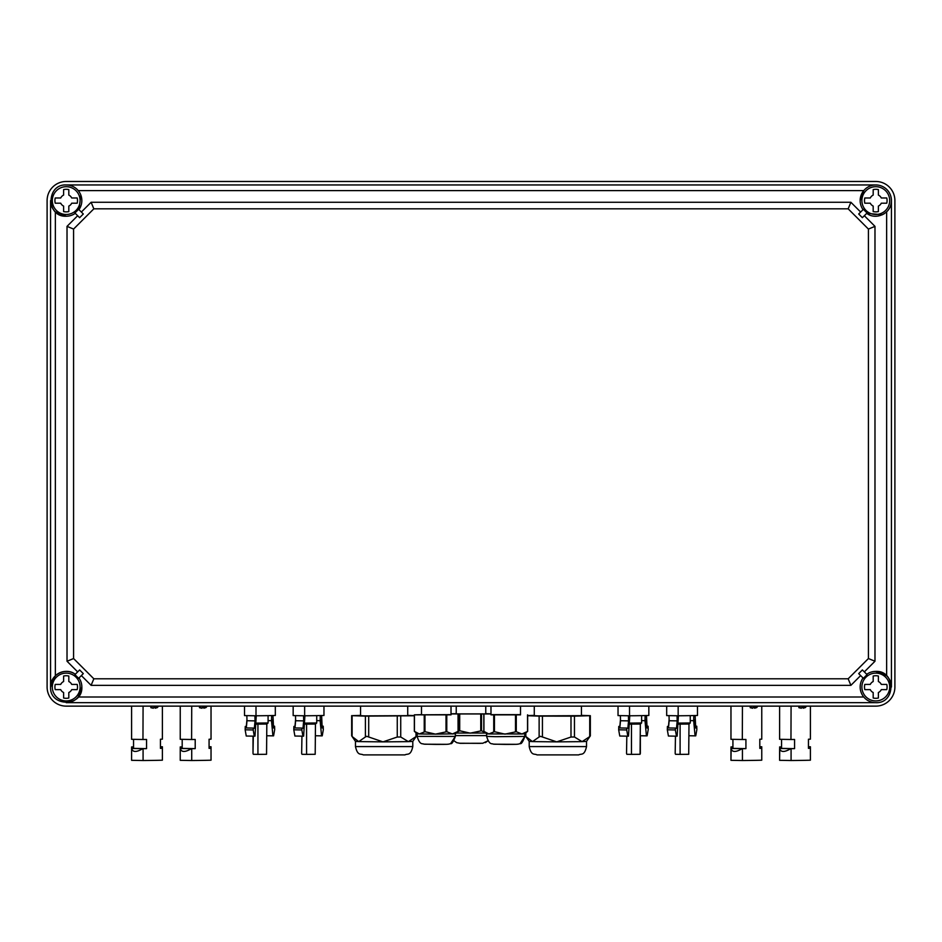 <?xml version="1.0" encoding="UTF-8"?>
<svg xmlns="http://www.w3.org/2000/svg" width="942" height="942" viewBox="0 0 942 942"><rect width="100%" height="100%" fill="white"/><g stroke="black" fill="none" stroke-linecap="round" stroke-linejoin="round"><path stroke-width="1.41" d="M47.1 687.024A19.111 19.111 0 0 0 66.211 706.135L875.789 706.135A19.111 19.111 0 0 0 894.9 687.024L894.9 200.587A19.111 19.111 0 0 0 875.789 181.476L66.211 181.476A19.111 19.111 0 0 0 47.1 200.587L47.1 687.024M73.582 229.071L73.582 658.54L93.835 678.793L848.165 678.793L868.418 658.54L868.418 229.071L848.165 208.83L93.835 208.83L73.582 229.071L67.023 226.363L67.023 661.249L77.668 671.893M77.668 215.718L67.023 226.363M55.354 675.767A15.637 15.637 0 0 1 75.266 674.284C65.669 666.724 49.973 674.825 50.574 687.024L55.354 675.767L55.354 211.844L66.211 216.224A15.637 15.637 0 0 0 75.266 213.328M863.049 677.969A15.637 15.637 0 0 0 875.789 702.661L66.211 702.661A15.637 15.637 0 0 0 78.245 697.009L81.848 687.024C82.814 707.195 49.608 707.195 50.574 687.024L50.574 200.587A15.637 15.637 0 0 0 55.354 211.844M883.631 214.117L886.646 211.844A15.637 15.637 0 0 0 891.426 200.587L891.426 687.024A15.637 15.637 0 0 0 886.646 675.767L875.789 671.387A15.637 15.637 0 0 0 866.734 674.284L864.332 671.893L874.977 661.249L868.418 658.54M886.646 211.844L886.646 675.767M874.977 661.249L874.977 226.363L864.332 215.718L866.734 213.328L882.466 214.729M874.977 226.363L868.418 229.071M81.353 675.579L91.115 685.34L93.835 678.793M67.023 661.249L73.582 658.54M83.308 673.624L79.623 669.939L74.936 674.625L78.622 678.311L83.308 673.624M91.115 685.34L850.885 685.34L848.165 678.793M850.885 685.34L860.647 675.579M858.692 673.624L862.377 669.939L867.064 674.625L863.378 678.311L858.692 673.624M875.789 702.661C895.96 703.627 895.96 670.421 875.789 671.387M863.755 697.009L78.245 697.009M81.848 687.024A15.637 15.637 0 0 0 78.951 677.969M860.647 212.044L850.885 202.271L848.165 208.83M858.692 213.999L862.377 217.684L867.064 212.998L863.378 209.312L858.692 213.999M850.885 202.271L91.115 202.271L93.835 208.83M91.115 202.271L81.353 212.044M83.308 213.999L79.623 217.684L74.936 212.998L78.622 209.312L83.308 213.999M80.835 195.053L78.951 209.642A15.637 15.637 0 0 0 66.211 184.95C46.04 183.984 46.04 217.19 66.211 216.224M78.245 190.602L863.755 190.602L860.152 200.587A15.637 15.637 0 0 0 863.049 209.642M866.734 213.328C876.331 220.887 892.027 212.786 891.426 200.587A15.637 15.637 0 0 0 875.789 184.95A15.637 15.637 0 0 0 860.152 200.587M66.211 184.95L875.789 184.95M52.316 687.024A13.895 13.895 0 0 0 66.211 700.93A13.895 13.895 0 0 0 80.105 687.024A13.895 13.895 0 0 0 66.211 673.13A13.895 13.895 0 0 0 52.316 687.024M71.71 689.638L77.197 689.638A11.292 11.292 0 0 0 77.197 684.422L71.71 684.422A6.076 6.076 0 0 0 68.813 681.537L68.813 676.038A11.292 11.292 0 0 0 63.609 676.038L63.609 681.537A6.076 6.076 0 0 0 60.712 684.422L55.225 684.422A11.292 11.292 0 0 0 55.225 689.638L60.712 689.638A6.076 6.076 0 0 0 63.609 692.523L63.609 698.01A11.292 11.292 0 0 0 68.813 698.01L68.813 692.523A6.076 6.076 0 0 0 71.71 689.638M63.609 698.01A11.316 11.316 0 0 0 66.211 698.316M55.225 684.422A11.339 11.339 0 0 0 55.225 689.638M66.211 675.732A11.316 11.316 0 0 0 63.609 676.038M77.197 689.638A11.339 11.339 0 0 0 77.197 684.422M861.895 687.024A13.895 13.895 0 0 0 875.789 700.93A13.895 13.895 0 0 0 889.684 687.024A13.895 13.895 0 0 0 875.789 673.13A13.895 13.895 0 0 0 861.895 687.024M881.288 689.638L886.775 689.638A11.292 11.292 0 0 0 886.775 684.422L881.288 684.422A6.076 6.076 0 0 0 878.391 681.537L878.391 676.038A11.292 11.292 0 0 0 873.187 676.038L873.187 681.537A6.076 6.076 0 0 0 870.29 684.422L864.803 684.422A11.292 11.292 0 0 0 864.803 689.638L870.29 689.638A6.076 6.076 0 0 0 873.187 692.523L873.187 698.01A11.292 11.292 0 0 0 878.391 698.01L878.391 692.523A6.076 6.076 0 0 0 881.288 689.638M873.187 698.01A11.316 11.316 0 0 0 875.789 698.316M864.803 684.422A11.339 11.339 0 0 0 864.803 689.638M875.789 675.732A11.316 11.316 0 0 0 873.187 676.038M886.775 689.638A11.339 11.339 0 0 0 886.775 684.422M861.895 200.587A13.895 13.895 0 0 0 875.789 214.482A13.895 13.895 0 0 0 889.684 200.587A13.895 13.895 0 0 0 875.789 186.693A13.895 13.895 0 0 0 861.895 200.587M881.288 203.189L886.775 203.189A11.292 11.292 0 0 0 886.775 197.985L881.288 197.985A6.076 6.076 0 0 0 878.391 195.088L878.391 189.601A11.292 11.292 0 0 0 873.187 189.601L873.187 195.088A6.076 6.076 0 0 0 870.29 197.985L864.803 197.985A11.292 11.292 0 0 0 864.803 203.189L870.29 203.189A6.076 6.076 0 0 0 873.187 206.074L873.187 211.573A11.292 11.292 0 0 0 878.391 211.573L878.391 206.074A6.076 6.076 0 0 0 881.288 203.189M873.187 211.573A11.316 11.316 0 0 0 875.789 211.879M864.803 197.985A11.339 11.339 0 0 0 864.803 203.189M875.789 189.295A11.316 11.316 0 0 0 873.187 189.601M886.775 203.189A11.339 11.339 0 0 0 886.775 197.985M52.316 200.587A13.895 13.895 0 0 0 66.211 214.482A13.895 13.895 0 0 0 80.105 200.587A13.895 13.895 0 0 0 66.211 186.693A13.895 13.895 0 0 0 52.316 200.587M71.71 203.189L77.197 203.189A11.292 11.292 0 0 0 77.197 197.985L71.71 197.985A6.076 6.076 0 0 0 68.813 195.088L68.813 189.601A11.292 11.292 0 0 0 63.609 189.601L63.609 195.088A6.076 6.076 0 0 0 60.712 197.985L55.225 197.985A11.292 11.292 0 0 0 55.225 203.189L60.712 203.189A6.076 6.076 0 0 0 63.609 206.074L63.609 211.573A11.292 11.292 0 0 0 68.813 211.573L68.813 206.074A6.076 6.076 0 0 0 71.71 203.189M63.609 211.573A11.316 11.316 0 0 0 66.211 211.879M55.225 197.985A11.339 11.339 0 0 0 55.225 203.189M66.211 189.295A11.316 11.316 0 0 0 63.609 189.601M77.197 203.189A11.339 11.339 0 0 0 77.197 197.985M246.863 715.708L246.981 720.736L255.035 720.877L254.34 728.319L253.316 728.084L253.198 729.944L254.293 736.173L254.976 736.161L256.259 715.79M254.905 715.79L255.035 720.877M275.311 706.135L275.311 715.461A43.438 0.754 180 0 1 256 715.79L244.52 715.59L244.52 706.135L244.52 714.837M253.316 728.084L245.261 727.942L245.144 729.803L246.251 736.032L254.293 736.173M246.981 720.736L246.321 727.954M256 706.135L256 715.79M268.081 715.637L268.081 722.985L256.189 723.115M268.081 720.618L271.496 720.677L271.626 715.567M272.968 715.531L273.545 727.989L274.569 727.707L274.687 729.567L273.58 735.843L272.909 735.855L271.496 720.677M245.144 729.803L253.198 729.944M256.094 724.139L266.822 724.045L268.081 722.985M266.822 735.749L272.909 735.855M273.51 727.695L274.569 727.707M257.931 724.151L257.931 754.377L266.551 754.295L266.822 724.045M253.009 753.506L253.304 736.161M257.931 754.377L253.304 754.295M295.505 715.708L295.635 720.736L303.677 720.877L302.983 728.319L301.958 728.084L301.84 729.944L302.947 736.173L303.618 736.161L304.902 715.79M303.548 715.79L303.677 720.877M323.966 706.135L323.966 715.461A43.438 0.754 180 0 1 304.643 715.79L293.162 715.59L293.162 706.135M301.958 728.084L293.916 727.942L293.786 729.803L294.893 736.032L302.947 736.173M295.635 720.736L294.964 727.954M304.643 706.135L304.643 715.79M316.724 715.637L316.724 722.985L304.831 723.115M316.724 720.618L320.139 720.677L320.268 715.567M321.622 715.531L322.188 727.989L323.212 727.707L323.33 729.567L322.235 735.843L321.552 735.855L320.139 720.677M293.786 729.803L301.84 729.944M304.737 724.139L315.464 724.045L316.724 722.985M315.464 735.749L321.552 735.855M322.164 727.695L323.212 727.707M306.574 724.151L306.574 754.377L315.193 754.295L315.464 724.045M301.652 753.506L301.946 736.161M306.574 754.377L301.946 754.295M246.38 727.2L245.261 727.177L245.179 729.238M246.969 720.135L246.321 727.2M272.862 719.959L273.545 727.224L274.569 726.953L274.652 729.014M273.51 726.93L274.569 726.953M295.034 727.2L293.916 727.177L293.822 729.238M295.611 720.135L294.964 727.2M321.505 719.959L322.188 727.224L323.212 726.953L323.294 729.014M322.164 726.93L323.212 726.953M246.38 726.447L245.261 726.423L245.179 728.484M246.957 719.535L246.321 726.447M244.52 706.135L244.52 714.083M272.886 719.358L273.545 726.47L274.569 726.2L274.652 728.248M273.51 726.176L274.569 726.2M253.009 752.752L253.009 736.149M295.034 726.447L293.916 726.423L293.822 728.484M295.6 719.535L294.964 726.447M321.528 719.358L322.188 726.47L323.212 726.2L323.294 728.248M322.164 726.176L323.212 726.2M620.378 715.708L620.507 720.736L628.549 720.877L627.855 728.319L626.83 728.084L626.713 729.944L627.819 736.173L628.491 736.161L629.774 715.79M628.432 715.79L628.549 720.877M648.838 706.135L648.838 715.461A43.438 0.754 180 0 1 629.515 715.79L618.034 715.59L618.034 706.135M626.83 728.084L618.788 727.942L618.67 729.803L619.765 736.032L627.819 736.173M620.507 720.736L619.836 727.954M629.515 706.135L629.515 715.79M641.608 715.637L641.608 722.985L629.703 723.115M641.608 720.618L645.011 720.677L645.14 715.567M646.495 715.531L647.06 727.989L648.084 727.707L648.214 729.567L647.107 735.843L646.424 735.855L645.011 720.677M618.67 729.803L626.713 729.944M629.609 724.139L640.336 724.045L641.596 722.985M640.348 753.506L640.348 735.749L646.424 735.855M647.036 727.695L648.084 727.707M631.458 724.151L631.458 754.377L640.065 754.295L640.348 724.045M626.536 753.506L626.819 736.161M631.458 754.377L626.819 754.295M619.907 727.2L618.788 727.177L618.706 729.238M620.495 720.135L619.836 727.2M646.389 719.959L647.06 727.224L648.084 726.953L648.178 729.014M647.036 726.93L648.084 726.953M619.907 726.447L618.788 726.423L618.706 728.484M620.472 719.535L619.836 726.447M646.4 719.358L647.06 726.47L648.084 726.2L648.178 728.248M647.036 726.176L648.084 726.2M669.032 715.708L669.15 720.736L677.192 720.877L676.509 728.319L675.473 728.084L675.355 729.944L676.462 736.173L677.133 736.161L678.428 715.79M677.074 715.79L677.192 720.877M697.48 706.135L697.48 715.461A43.438 0.754 180 0 1 678.158 715.79L666.689 715.59L666.689 706.135L666.689 714.837M675.473 728.084L667.431 727.942L667.313 729.803L668.42 736.032L676.462 736.173M669.15 720.736L668.479 727.954M678.158 706.135L678.158 715.79M690.251 715.637L690.251 722.985L678.346 723.115M690.251 720.618L693.665 720.677L693.783 715.567M695.137 715.531L695.702 727.989L696.739 727.707L696.856 729.567L695.749 735.843L695.066 735.855L693.665 720.677M667.313 729.803L675.355 729.944M678.252 724.139L688.991 724.045L690.251 722.985M688.991 735.749L695.066 735.855M695.679 727.695L696.739 727.707M680.1 724.151L680.1 754.377L688.708 754.295L688.991 724.045M675.178 753.506L675.461 736.161M680.1 754.377L675.461 754.295M668.549 727.2L667.431 727.177L667.348 729.238M669.138 720.135L668.479 727.2M695.031 719.959L695.702 727.224L696.739 726.953L696.821 729.014M695.679 726.93L696.739 726.953M668.549 726.447L667.431 726.423L667.348 728.484M669.114 719.535L668.479 726.447M695.043 719.358L695.702 726.47L696.739 726.2L696.821 728.248M695.679 726.176L696.739 726.2M160.434 748.266L162.389 748.289L162.389 760.182A43.438 0.754 180 0 1 162.342 760.194A43.438 0.754 180 0 1 143.184 760.524A43.438 0.754 180 0 1 143.078 760.524L131.597 760.324L131.597 748.466A43.438 0.754 180 0 1 133.552 748.395L133.552 739.411M152.074 706.135L150.861 707.678L150.861 706.135M150.861 707.678L153.358 708.231L154.959 706.135M156.784 706.135L155.195 708.196L155.195 706.135M155.195 708.196L157.373 707.56L158.515 706.135M162.389 706.135L162.389 739.164A43.438 0.754 180 0 1 162.342 739.176A43.438 0.754 180 0 1 160.905 739.211A43.438 0.754 180 0 1 160.434 739.234L160.434 748.348A43.438 0.754 -0 0 0 162.342 748.289A43.438 0.754 -0 0 0 162.389 748.289L162.389 747.536L160.434 747.512M131.597 706.135L131.597 739.305L142.96 739.505L143.078 706.135M143.078 739.505A43.438 0.754 180 0 0 143.184 739.505A43.438 0.754 180 0 0 145.798 739.482A43.438 0.754 180 0 0 146.552 739.47L146.552 748.631A43.438 0.754 180 0 1 143.078 748.666L142.795 748.666C136.378 752.434 132.657 752.375 131.609 748.466L142.795 748.666M143.078 748.666L143.078 760.524M146.552 748.631L133.552 748.395M162.389 746.771L162.389 746.771A43.438 0.754 -0 0 1 162.342 746.771A43.438 0.754 -0 0 1 160.434 746.829L160.434 747.595A43.438 0.754 -0 0 0 162.342 747.536A43.438 0.754 -0 0 0 162.389 747.536L162.389 746.771L160.434 746.759M131.762 748.454L131.597 747.701L131.597 748.466M133.552 747.724L131.609 747.712A43.438 0.754 180 0 1 133.552 747.642M131.762 747.701L131.609 746.947L131.597 747.701M133.552 746.959L131.609 746.947A43.438 0.754 180 0 1 133.552 746.888M209.077 748.266L211.02 748.289A43.438 0.754 -0 0 0 211.032 748.289L211.032 760.182A43.438 0.754 180 0 1 210.984 760.194A43.438 0.754 180 0 1 191.827 760.524A43.438 0.754 180 0 1 191.721 760.524L180.24 760.324L180.24 748.466A43.438 0.754 180 0 1 182.195 748.395L182.195 739.411M200.717 706.135L199.504 707.678L199.504 706.135M199.504 707.678L202 708.231L203.602 706.135M205.427 706.135L203.849 708.196L203.849 706.135M203.849 708.196L206.015 707.56L207.158 706.135M211.032 706.135L211.032 739.164A43.438 0.754 180 0 1 210.984 739.176A43.438 0.754 180 0 1 209.548 739.211A43.438 0.754 180 0 1 209.077 739.234L209.077 748.348A43.438 0.754 -0 0 0 210.984 748.289L211.032 747.536L209.077 747.512M180.24 706.135L180.24 739.305L191.603 739.505L191.721 706.135M191.721 739.505A43.438 0.754 180 0 0 191.827 739.505A43.438 0.754 180 0 0 194.441 739.482A43.438 0.754 180 0 0 195.206 739.47L195.206 748.631A43.438 0.754 180 0 1 191.721 748.666L191.438 748.666C185.032 752.434 181.3 752.375 180.263 748.466L180.24 747.701A43.438 0.754 180 0 1 182.195 747.642M191.721 748.666L191.721 760.524M191.438 748.666L180.263 748.466M195.206 748.631L182.195 748.395M211.032 746.771L211.032 746.771A43.438 0.754 -0 0 0 211.032 746.771A43.438 0.754 -0 0 1 209.077 746.829L209.077 747.595A43.438 0.754 -0 0 0 210.984 747.536A43.438 0.754 -0 0 0 211.032 747.536L211.032 746.771L209.077 746.759M180.405 748.454L180.24 746.947A43.438 0.754 180 0 1 182.195 746.888M182.195 747.724L180.263 747.712M180.405 747.701L180.24 746.947M182.195 746.959L180.263 746.947M759.805 748.266L761.748 748.289A43.438 0.754 -0 0 0 761.76 748.289L761.748 748.289A43.438 0.754 -0 0 1 759.805 748.348L759.805 747.595A43.438 0.754 -0 0 0 761.701 747.536L759.805 747.512M751.445 706.135L750.232 707.678L750.232 706.135M750.232 707.678L752.729 708.231L754.318 706.135M756.143 706.135L754.566 708.196L754.566 706.135M754.566 708.196L756.744 707.56L757.874 706.135M761.76 738.41L761.76 739.164A43.438 0.754 180 0 1 761.701 739.176A43.438 0.754 180 0 1 760.265 739.211A43.438 0.754 180 0 1 759.805 739.234L759.805 746.829A43.438 0.754 -0 0 0 761.701 746.771L759.805 746.759M761.76 748.289L761.76 760.182A43.438 0.754 180 0 1 761.701 760.194A43.438 0.754 180 0 1 742.543 760.524A43.438 0.754 180 0 1 742.437 760.524L730.968 760.324L730.968 748.466A43.438 0.754 180 0 1 732.923 748.395L732.923 739.411M730.968 706.135L730.968 739.305L742.32 739.505L742.437 706.135M742.437 739.505A43.438 0.754 180 0 0 742.543 739.505A43.438 0.754 180 0 0 745.157 739.482A43.438 0.754 180 0 0 745.923 739.47L745.923 748.631A43.438 0.754 180 0 1 742.437 748.666L742.155 748.666C735.749 752.434 732.028 752.375 730.98 748.466L742.155 748.666M742.437 748.666L742.437 760.524M745.923 748.631L732.923 748.395M761.76 747.536L761.76 759.429M731.133 748.454L730.968 759.57M732.923 747.724L730.98 747.712A43.438 0.754 180 0 1 732.923 747.642M761.76 706.135L761.76 737.657M761.76 746.771L761.76 758.675M731.133 747.701L730.968 758.805M732.923 746.959L730.98 746.947A43.438 0.754 180 0 1 732.923 746.888M808.448 748.266L810.391 748.289L810.403 760.182A43.438 0.754 180 0 1 810.356 760.194A43.438 0.754 180 0 1 791.186 760.524A43.438 0.754 180 0 1 791.08 760.524L779.611 760.324L779.611 748.466A43.438 0.754 180 0 1 781.566 748.395L781.566 739.411M800.088 706.135L798.875 707.678L798.875 706.135M798.875 707.678L801.371 708.231L802.973 706.135M804.786 706.135L803.208 708.196L803.208 706.135M803.208 708.196L805.386 707.56L806.517 706.135M810.403 738.41L810.403 739.164A43.438 0.754 180 0 1 810.356 739.176A43.438 0.754 180 0 1 808.919 739.211A43.438 0.754 180 0 1 808.448 739.234L808.448 748.348A43.438 0.754 -0 0 0 810.356 748.289A43.438 0.754 -0 0 0 810.403 748.289M779.611 706.135L779.611 739.305L790.962 739.505L791.08 706.135M791.08 739.505A43.438 0.754 180 0 0 791.186 739.505A43.438 0.754 180 0 0 793.8 739.482A43.438 0.754 180 0 0 794.565 739.47L794.565 748.631A43.438 0.754 180 0 1 791.08 748.666L790.797 748.666C784.392 752.434 780.671 752.375 779.623 748.466L790.797 748.666M791.08 748.666L791.08 760.524M794.565 748.631L781.566 748.395M808.448 747.512L810.391 747.524L810.403 759.429M808.448 746.759L810.391 746.771A43.438 0.754 -0 0 1 810.356 746.771A43.438 0.754 -0 0 1 808.448 746.829L808.448 747.595A43.438 0.754 -0 0 0 810.356 747.536A43.438 0.754 -0 0 0 810.403 747.536M779.776 748.454L779.611 759.57M781.566 747.724L779.623 747.712A43.438 0.754 180 0 1 781.566 747.642M810.403 706.135L810.403 737.657M810.403 746.771L810.403 758.675M779.776 747.701L779.611 758.805M781.566 746.959L779.623 746.947A43.438 0.754 180 0 1 781.566 746.888M451.006 714.848L421.486 714.86L421.486 706.135M414.339 731.286L414.339 714.848L451.018 714.637M421.486 714.648L414.339 714.848M424.96 731.722L419.331 733.948L435.487 734.124L446.779 731.734L452.407 733.971L458.071 731.404L458.036 714.884L458.071 731.392L455.363 733.806L435.487 734.124L424.96 731.722L424.96 715.19M414.433 731.392L417.153 733.806L419.331 733.948L414.433 731.392L414.433 714.86M520.514 706.135L520.502 714.872L490.994 714.848M490.982 714.648L520.514 714.637M483.929 714.86L483.929 731.392L486.637 733.806L488.827 733.948L494.456 731.722L504.971 734.124L516.275 731.734L521.892 733.971L488.827 733.948L483.929 731.392M527.532 714.884L527.532 731.428L521.903 733.971L524.847 733.806L527.567 731.404L527.567 714.884M524.847 733.806L524.835 736.42L495.539 736.679L486.637 736.397L486.637 733.794M485.754 713.883L456.246 713.883M451.018 713.942L490.982 713.965M490.982 713.836L485.766 713.671M456.234 713.671L451.018 713.824M459.708 714.213L459.708 730.757L457.624 731.804M459.708 730.757L470.223 733.159L481.527 730.768L485.554 732.841M456.222 733.041L485.778 733.041M405.001 754.895L363.271 754.895C360.751 753.329 357.689 756.296 355.475 746.582L412.796 746.582C410.582 756.296 407.521 753.329 405.001 754.895M360.55 706.135L360.55 715.661L364.436 715.885L407.721 715.661L407.721 706.135M416.164 736.503L408.369 741.637L412.796 741.378L416.529 735.996M365.402 736.974L366.768 736.326L382.982 741.872L408.369 741.637L400.727 736.997L397.265 737.033L382.994 741.872L358.749 741.601L352.108 736.526L352.108 715.673L365.402 716.12L365.402 736.974L358.761 741.601M351.978 736.338L355.475 741.378L358.749 741.601M414.339 715.59L407.721 715.367M365.402 716.12L414.339 715.767M352.108 715.673L360.55 715.378M578.729 754.895L536.999 754.895C534.479 753.329 531.418 756.296 529.204 746.582L586.525 746.582C584.311 756.296 581.249 753.329 578.729 754.895M534.279 706.135L534.279 715.661L538.165 715.885L581.45 715.661L581.45 706.135M589.892 736.503L582.097 741.637L586.525 741.378L590.257 735.996M581.45 715.367L590.34 715.684L574.455 716.144L539.13 716.12L539.13 736.974L540.496 736.326L556.71 741.872L582.097 741.637L574.455 736.997L570.993 737.033L556.722 741.872L532.489 741.601L525.836 736.526L525.836 732.935M539.13 736.974L532.489 741.601L529.204 741.378L525.707 736.338M527.661 715.732L539.13 716.12M534.279 715.378L527.661 715.555M151.203 707.783L153.758 707.76M155.595 707.725L157.102 707.678M199.845 707.783L202.4 707.76M204.249 707.725L205.745 707.678M750.574 707.783L753.129 707.76M754.966 707.725L756.461 707.678M799.216 707.783L801.772 707.76M803.608 707.725L805.104 707.678M424.23 715.178L424.23 731.722M446.779 715.202L446.779 731.734M446.013 731.746L446.013 715.202M455.363 733.794L455.351 736.42L417.165 736.385M450.653 743.579C451.783 744.262 453.361 741.86 455.363 736.397L450.653 743.579C447.968 744.51 447.839 744.321 435.875 744.416L423.759 744.133C422.687 743.108 420.002 745.84 417.141 736.397L417.141 733.794M424.972 744.215L445.849 744.321M494.456 715.19L494.456 731.722M493.726 715.178L493.726 731.722M516.275 715.202L516.275 731.734M515.498 731.746L515.498 715.202M524.835 736.42L520.137 743.579C517.452 744.51 517.335 744.321 505.359 744.416L493.255 744.133C492.183 743.108 489.499 745.84 486.637 736.397M494.468 744.215L515.345 744.321M458.978 714.213L458.978 730.745M481.527 714.224L481.527 730.768M480.75 730.768L480.75 714.236M486.637 735.62L455.363 735.62M485.389 742.614L487.98 740.789L482.763 743.262L460.179 743.32L456.74 742.673L454.02 740.789M459.72 743.238L480.597 743.356M415.999 732.794L415.999 736.573M400.727 716.144L400.727 736.997M397.265 716.167L397.265 737.033M368.699 716.156L368.699 737.009M589.727 715.72L589.727 736.573M574.455 716.144L574.455 736.997M570.993 716.167L570.993 737.033M542.427 716.156L542.427 737.009M451.018 706.135L451.018 714.86M458.165 731.322L458.165 714.872M490.982 706.135L490.982 714.86M483.835 731.286L483.835 714.848M527.661 731.322L527.661 714.872M524.859 736.397C522.857 741.86 521.279 744.262 520.137 743.579M485.766 706.135L485.766 713.895M456.234 706.135L456.234 713.895M412.796 741.378L412.796 746.582M355.475 741.378L355.475 746.582M416.611 733.323L416.611 735.879M351.66 715.637L351.66 735.832M586.525 741.378L586.525 746.582M529.204 741.378L529.204 746.582M590.34 715.684L590.34 735.879M525.389 733.323L525.389 735.832"/></g></svg>
